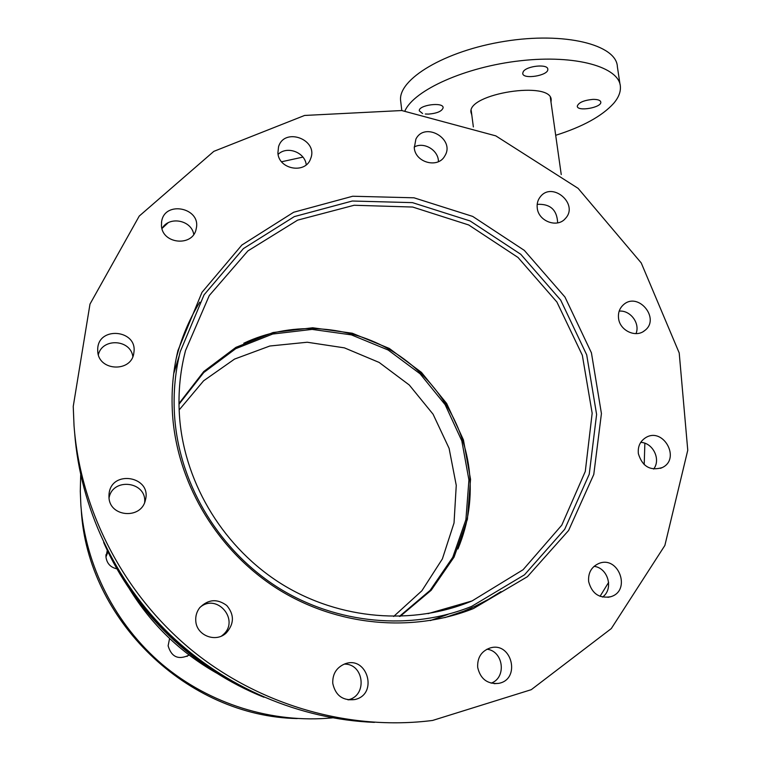 <?xml version="1.0" encoding="UTF-8"?>
<svg xmlns="http://www.w3.org/2000/svg" width="761" height="761" viewBox="0 0 761 761"><rect width="100%" height="100%" fill="white"/><g stroke="black" fill="none" stroke-linecap="round" stroke-linejoin="round"><path stroke-width="1.14" d="M400.115 616.381L431.192 590.27L454.07 557.1L467.416 519.249L470.536 479.316L463.43 439.887L446.669 403.482L421.423 372.357L389.29 348.433L352.276 333.223L312.695 327.772L273.037 332.528L235.891 347.368L203.777 371.501L178.987 403.501M179.758 419.625C177.77 396.005 179.691 372.985 185.513 350.583L209.285 295.534L247.905 250.911L297.656 220.129L354.131 205.261L412.671 207.04L468.719 224.971L518.032 257.475L556.9 302.022L582.336 355.273L592.163 413.242L585.285 471.449L561.78 525.157L523.092 569.723L472.058 600.943C412.823 625.647 340.167 619.949 282.331 584.448C224.638 548.748 185.551 485.347 179.758 419.625M174.878 419.977C180.718 486.793 220.214 551.325 278.688 587.977C337.294 624.41 411.092 630.831 471.63 606.393L524.491 574.812L564.691 529.314L589.233 474.255L596.605 414.469L586.702 354.864L560.686 300.1L520.781 254.307L470.089 220.947L412.472 202.635L352.305 201.018L294.336 216.59L243.406 248.6L204.062 294.84L180.195 351.763C174.697 373.936 172.928 396.681 174.878 419.977M422.593 113.513L419.311 110.868C418.179 105.075 443.254 101.679 443.149 107.643C442.141 111.173 437.28 113.322 428.557 114.102L425.332 114.007M523.245 71.677C526.507 65.817 548.063 63.677 547.796 69.241C548.852 75.577 522.664 79.867 522.721 73.36L523.245 71.677M592.933 99.377C597.785 99.33 600.41 100.252 600.81 102.126C601.742 107.615 577.161 111.857 577.276 106.198C578.522 102.564 583.744 100.29 592.933 99.377M471.801 114.968L471.011 112.504C466.826 93.593 551.925 80.238 551.183 100.081L550.993 102.117M555.692 135.296C582.793 126.716 602.113 116.081 613.632 103.401C618.474 97.722 620.729 92.167 620.396 86.744C619.673 67.111 575.896 54.44 520.524 60.747C465.18 66.863 414.013 90.178 404.947 110.897M620.044 84.452L617.38 66.806C616.762 44.718 564.672 31.543 504.514 41.351C444.357 50.901 397.689 79.525 400.638 100.794L400.762 101.831M444.881 617.609L463.839 611.14L474.902 606.346L488.239 599.459L500.966 591.63M199.782 302.155C189.042 319.706 181.137 338.645 176.086 358.992M172.842 418.569C170.902 395.32 172.604 372.614 177.969 350.46L201.998 292.31L241.893 245.013L293.679 212.243L352.695 196.243L413.984 197.803L472.686 216.409L524.329 250.388L564.966 297.037L591.43 352.847L601.428 413.575L593.78 474.455L568.61 530.474L527.449 576.667L473.399 608.581C411.901 633 337.142 626.179 277.832 589.062C218.664 551.735 178.749 486.279 172.842 418.569M438.422 161.655C438.631 150.278 424.039 141.46 414.203 147.025M414.279 147.891L415.887 139.139C424.809 121.075 455.744 139.263 444.719 156.062C438.032 168.676 415.354 162.635 414.279 147.891M557.651 222.878C557.062 209.836 550.241 203.663 537.19 204.357M537.256 208.114C536.733 203.824 537.742 200.076 540.272 196.852C552.21 180.985 579.169 204.157 565.423 218.455C557.471 228.338 538.474 221.403 537.256 208.114M635.996 333.613C640.362 323.387 630.346 309.993 619.178 311.125M618.569 318.45C617.913 312.838 619.549 308.262 623.487 304.723C638.289 291.216 660.919 319.049 644.557 330.674C635.777 338.065 619.873 330.597 618.569 318.45M653.642 469.052C661.166 459.52 653.014 442.74 640.733 442.379M638.374 453.718C637.651 446.631 640.087 441.275 645.67 437.67C663.164 426.645 681.124 458.788 662.298 467.558C650.332 471.173 642.36 466.56 638.374 453.718M602.541 597.081C613.975 589.052 608.068 567.839 594.065 566.346M588.653 581.594C587.996 573.004 591.326 566.993 598.631 563.568C618.56 554.94 631.716 590.831 610.693 596.729C599.221 598.65 591.868 593.609 588.653 581.594M491.121 683.169C506.826 677.69 503.497 651.093 486.973 649.2M477.689 667.416C477.223 657.723 481.285 651.264 489.903 648.049C511.792 640.905 521.314 679.659 498.474 683.397C487.297 684.244 480.372 678.917 477.689 667.416M347.939 699.825L348.053 699.806C367.715 695.992 364.148 663.44 344.267 664.134M332.776 683.426C332.405 674.246 336.267 667.806 344.362 664.096C367.059 654.555 378.892 694.489 354.769 699.559C342.811 700.91 335.487 695.535 332.776 683.426M221.603 635.977L222.906 634.912C240.39 620.443 216.99 592.505 199.924 607.44M195.777 620.9C195.425 616.058 196.709 611.692 199.629 607.811C208.124 599.211 217.17 598.441 226.778 605.518C234.426 614.698 234.264 623.83 226.283 632.924C215.829 643.102 196.424 635.492 195.777 620.9M144.647 502.393C146.873 481.456 112.609 477.099 109.042 497.97M108.985 497.38L109.051 493.946C111.277 469.147 152.305 476.348 145.361 500.215C141.413 519.592 109.555 517.204 108.985 497.38M132.833 356.509C130.531 339.292 102.412 337.684 98.359 354.645M97.741 351.249L97.712 349.137C98.131 325.784 137.855 329.703 133.869 352.6C132.119 372.643 98.359 371.492 97.741 351.249M193.751 234.378C191.496 219.948 168.856 215.772 161.988 228.604M161.456 225.675L161.589 221.898C164.224 200.029 201.703 207.696 196.167 228.871C193.123 247.011 162.169 244.252 161.456 225.675M306.236 164.814C305.018 152.248 286.926 145.513 278.098 154.388M277.898 153.018L278.536 146.816C284.3 126.716 318.792 139.624 310.593 158.754C305.599 174.202 278.764 169.57 277.898 153.018M74.673 433.123C80.286 507.245 114.473 580.643 169.665 634.284C225.151 687.611 299.853 719.392 374.441 722.379M74.036 425.741C80.381 510.336 123.472 593.846 191.315 649.827C259.444 705.466 349.223 731.083 432.609 720.448L531.273 689.675L611.311 628.557L664.867 545.456L687.763 450.236L679.212 352.952L641.238 262.945L578.103 188.347L495.801 135.867L401.76 110.535L304.6 115.453L213.822 151.363L139.234 216.076L89.988 304.096L73.237 406.45L74.036 425.741M393.646 616.467L421.87 590.793L442.379 558.907L454.032 522.978L456.258 485.347L449.095 448.343L433.085 414.222L409.275 384.999L379.121 362.426L344.419 347.863L307.244 342.241L269.841 346.008L234.54 359.087L203.606 380.804L179.149 409.951M178.997 404.224L203.748 372.548L235.739 348.681L272.676 334.041L312.086 329.399L351.392 334.878L388.148 350.012L420.053 373.775L445.137 404.69L461.813 440.838L468.928 479.991L465.913 519.668L452.757 557.309L430.146 590.336L399.401 616.4M186.997 656.439L188.871 654.86M189.175 655.088C178.483 660.196 171.463 657.104 168.114 645.823L169.589 638.498M107.995 551.811L105.969 556.919M116.947 568.847C110.545 567.421 106.892 563.492 105.979 557.081L107.282 550.336M81.275 510.098C87.391 619.787 187.149 716.367 297.256 718.565M80.695 474.978L80.286 491.321L80.875 505.342C85.441 565.689 115.234 624.505 162.34 664.505C209.665 704.239 272.467 723.625 332.443 717.861M430.231 620.567L446.555 614.917L430.602 620.5M179.063 356.719L173.698 373.699M173.746 373.318L179.292 355.568M448.191 614.26L446.555 614.917M103.658 542.45C134.069 611.854 193.427 669.242 264.019 697.247M109.422 553.979C141.299 616.163 188.909 662.127 252.262 691.882M600.048 596.329L608.638 582.355M644.206 464.648L644.862 443.244M302.916 157.108L281.589 161.76M168.095 222.802L162.16 228.329M243.796 343.221C289.304 321.751 344.2 324.224 388.072 348.709C431.82 373.432 462.707 418.988 469.071 468.9C472.391 496.553 468.662 523.254 457.903 549.004M216.638 673.095C180.357 652.462 151.287 624.391 129.427 588.881C151.287 624.391 180.357 652.462 216.638 673.095M185.513 350.583L183.953 357.004M472.058 600.943L427.986 613.651M551.088 99.396L551.183 100.081M400.638 100.794L401.818 110.545M177.969 350.46L176.2 358.393M473.399 608.581L463.839 611.14M565.423 218.455L564.795 219.111M644.557 330.674L643.426 331.454M662.298 467.558L660.481 468.338M610.693 596.729L607.906 597.337M498.474 683.397L494.174 683.663M354.769 699.559L348.053 699.806M226.283 632.924L222.906 634.912M109.051 493.946L108.937 496.334M97.712 349.137L97.712 350.859M161.589 221.898L161.484 222.669M471.202 110.421L473.361 126.935M550.346 97.513L561.247 174.583M189.032 654.983L188.271 655.43M106.026 554.588L105.941 556.32"/></g></svg>
